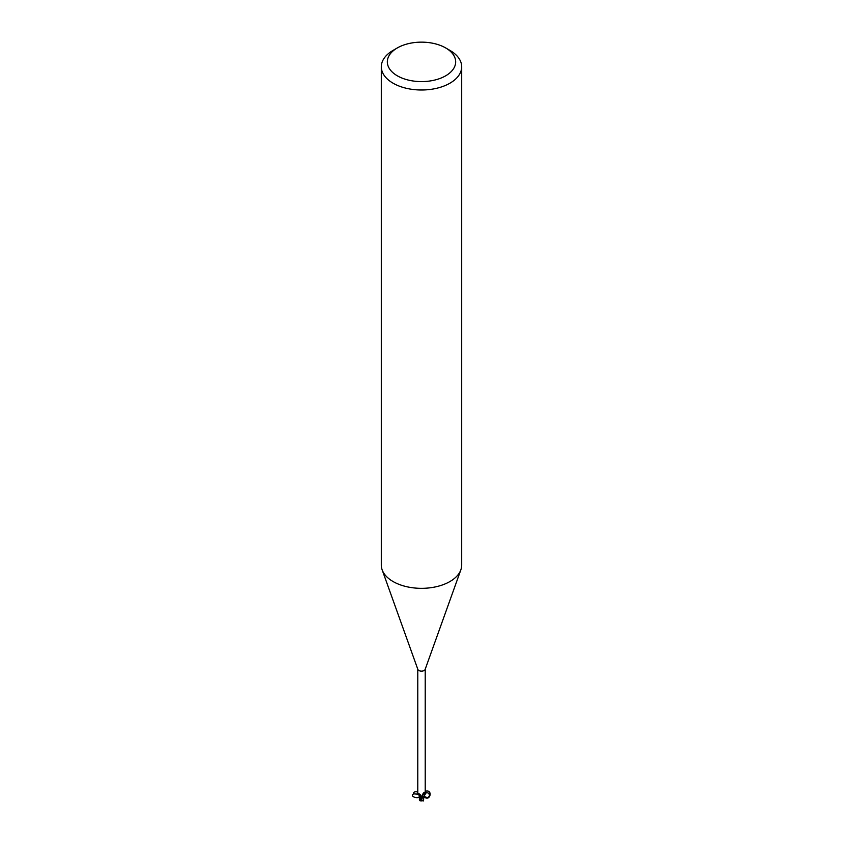 <?xml version="1.0" encoding="UTF-8"?>
<svg xmlns="http://www.w3.org/2000/svg" width="843" height="843" viewBox="0 0 843 843"><rect width="100%" height="100%" fill="white"/><g stroke="black" fill="none" stroke-linecap="round" stroke-linejoin="round"><path stroke-width="1.26" d="M445.662 47.925L449.92 50.39A40.19 23.204 180 0 1 461.69 66.797L461.69 565.137A40.19 23.204 180 0 1 460.858 569.836A40.19 23.204 180 0 1 449.92 581.544A40.19 23.204 180 0 1 409.983 587.36A40.19 23.204 180 0 1 382.142 569.836A40.19 23.204 180 0 1 381.31 565.137L381.31 66.797A40.19 23.204 180 0 1 393.08 50.39L397.338 47.925A34.163 19.726 180 0 1 445.662 47.925A34.163 19.726 180 0 1 445.662 75.817A34.163 19.726 180 0 1 397.338 75.817A34.163 19.726 180 0 1 397.338 47.925L393.08 50.39M425.22 668.994A3.72 2.15 180 0 1 425.135 669.437A3.72 2.15 180 0 1 424.124 670.512A3.72 2.15 180 0 1 420.436 671.049A3.72 2.15 180 0 1 417.865 669.437L382.142 569.836M461.69 66.797A40.19 23.204 180 0 1 449.92 83.204A40.19 23.204 180 0 1 406.115 88.23A40.19 23.204 180 0 1 381.31 66.797M421.468 799.301L423.028 797.099A3.92 2.266 180 0 1 422.027 797.257A3.92 2.266 180 0 0 423.038 797.099L424.008 796.066A3.446 1.992 180 0 1 423.312 796.888A3.72 2.15 180 0 1 422.016 797.141L420.077 794.443L418.455 794.127L419.034 794.549L419.045 793.853M419.561 795.592L422.069 797.394L419.277 795.307L419.403 798.142L418.95 794.622M417.78 669.216L417.78 792.852L418.455 794.127M423.312 796.888L422.512 796.572L422.29 794.949L423.787 792.694L425.22 792.852L425.22 669.216M422.891 793.906A4.152 3.983 14 0 0 422.512 796.572L422.29 794.949M423.787 792.694L424.493 792.315L423.787 792.694M423.492 793.073A4.152 3.983 14 0 1 424.493 792.315M423.218 794.306A3.446 1.992 180 0 1 424.008 796.066L426.368 792.568L428.265 793.042C432.354 795.866 425.62 800.65 424.008 796.066M422.817 797.204A4.015 2.318 180 0 1 422.048 797.309L419.793 800.481L420.425 796.077A1.728 1.001 180 0 1 421.879 796.719M418.95 794.285A4.373 2.508 -175.3 0 1 420.425 796.055A3.446 1.992 180 0 1 419.782 795.729L418.581 794.19L419.034 794.549L419.129 793.706M420.13 799.933L422.069 797.404L419.551 795.497M423.544 800.102A3.888 2.455 14.2 0 1 423.46 800.123L422.996 800.587L421.584 799.754A3.825 2.202 180 0 1 420.984 799.733L420.499 800.755A3.878 3.878 0 0 0 422.996 800.587M420.668 800.787L420.984 799.733M421.584 799.754L421.837 798.258M423.471 800.102L424.04 795.961M423.565 799.396L423.449 800.144M423.597 800.934L423.492 799.701M419.424 800.007L419.551 799.29M423.576 799.543L423.428 800.281L423.576 799.543M423.924 796.561C430.035 802.789 433.544 788.7 425.22 791.345M419.782 795.813C419.445 799.975 408.339 796.192 413.902 793.811L418.413 794.095M417.78 792.02C415.188 791.387 413.765 791.851 413.502 793.4L413.407 794.085L413.902 793.811M413.744 793.874L418.729 794.285M421.31 799.301A4.015 2.318 180 0 1 420.678 799.259M425.167 792.978C424.524 792.367 422.08 797.004 427.601 797.51C429.793 796.403 430.014 794.917 428.265 793.042M426.368 792.568L424.071 795.413M425.135 669.437L460.858 569.836M419.382 797.552L419.382 799.775M423.618 799.786L423.618 797.552M419.793 800.629A4.015 4.015 0 0 0 420.394 800.85"/></g></svg>
